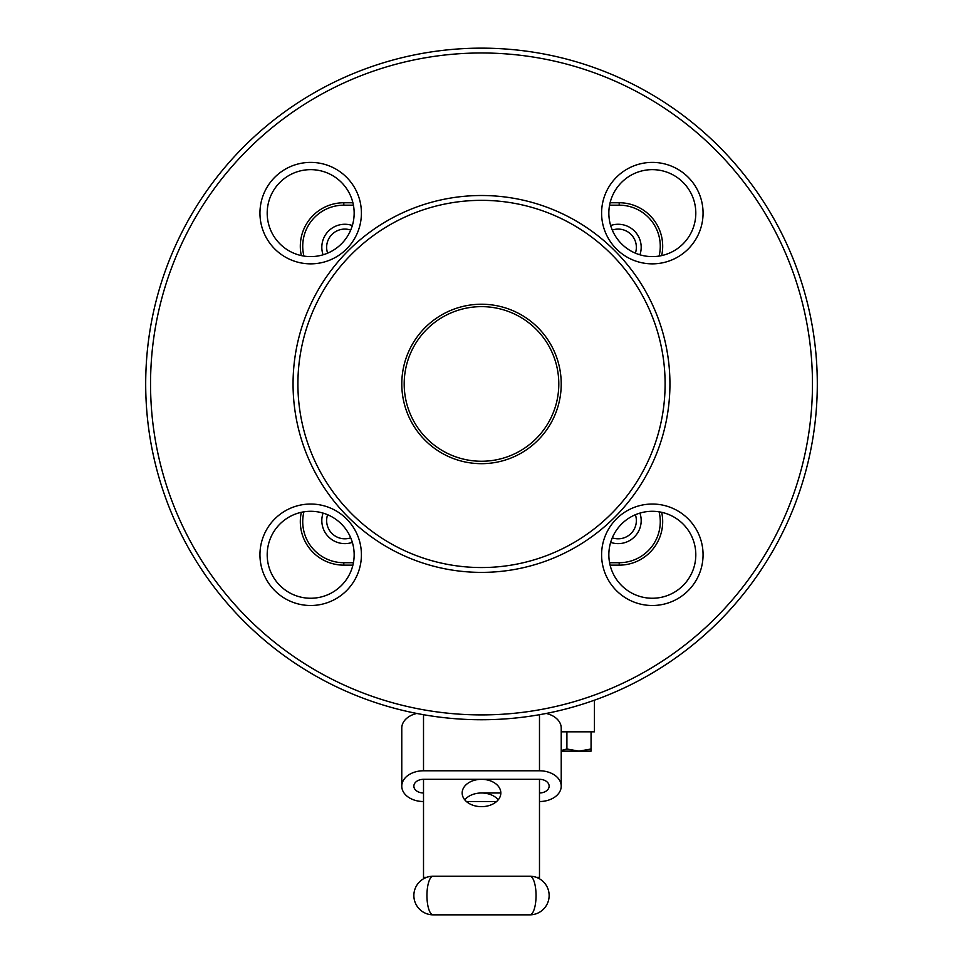<?xml version="1.0" encoding="UTF-8"?>
<svg xmlns="http://www.w3.org/2000/svg" width="963" height="963" viewBox="0 0 963 963"><rect width="100%" height="100%" fill="white"/><g stroke="black" fill="none" stroke-linecap="round" stroke-linejoin="round"><path stroke-width="1.44" d="M539.485 801.529A21.74 15.372 180 0 0 561.224 786.157A21.74 15.372 180 0 0 539.485 770.785L423.515 770.785A21.74 15.372 180 0 0 401.776 786.157A21.74 15.372 180 0 0 423.515 801.529M496.583 801.529L466.417 801.529M423.515 792.982A9.666 6.837 -0 0 1 413.861 786.157A9.666 6.837 -0 0 1 423.515 779.32L539.485 779.32A9.666 6.837 -0 0 1 549.139 786.157A9.666 6.837 -0 0 1 539.485 792.982M500.832 792.982A19.332 13.663 0 0 0 481.5 779.32A19.332 13.663 0 0 0 462.168 792.982A19.332 13.663 0 0 0 481.5 806.657A19.332 13.663 0 0 0 500.832 792.982L481.5 792.982A19.332 13.663 180 0 1 498.232 799.82M546.202 713.451A21.74 15.372 0 0 1 561.224 728.076L561.224 786.157M401.776 786.157L401.776 728.076A21.74 15.372 0 0 1 416.798 713.451M539.485 779.32L539.485 878.786M423.515 779.32L423.515 878.786M561.224 751.152L591.065 751.152L591.065 748.997L578.992 751.152L566.906 748.997L566.906 731.832L561.224 731.832M591.065 748.997L591.065 731.832L566.906 731.832M566.906 748.997L561.224 750.514M594.448 700.185L594.448 731.832L591.065 731.832M561.224 383.948A79.724 79.724 0 0 1 441.644 452.995A79.724 79.724 0 0 1 441.644 314.913A79.724 79.724 0 0 1 561.224 383.948M361.414 213.124A50.738 50.738 0 0 1 285.313 257.061A50.738 50.738 0 0 1 285.313 169.187A50.738 50.738 0 0 1 361.414 213.124M703.062 213.124A50.738 50.738 0 0 1 626.961 257.061A50.738 50.738 0 0 1 626.961 169.187A50.738 50.738 0 0 1 703.062 213.124M361.414 554.772A50.738 50.738 0 0 1 285.313 598.709A50.738 50.738 0 0 1 285.313 510.835A50.738 50.738 0 0 1 361.414 554.772M703.062 554.772A50.738 50.738 0 0 1 626.961 598.709A50.738 50.738 0 0 1 626.961 510.835A50.738 50.738 0 0 1 703.062 554.772M609.567 562.717L619.197 562.717L619.197 565.137A43.479 43.479 0 0 0 661.665 512.304A43.479 43.479 0 0 1 619.197 565.137L610.097 565.137M352.903 565.137L343.803 565.137A43.479 43.479 0 0 1 301.335 512.304A43.479 43.479 0 0 0 343.803 565.137L343.803 562.717L353.433 562.717M343.803 202.76A43.479 43.479 0 0 0 301.335 255.592A43.479 43.479 0 0 1 343.803 202.76L352.903 202.76L343.803 202.76L352.903 202.76L343.803 202.76L343.803 205.179A41.072 41.072 0 0 0 303.923 256.086M610.097 202.76L619.197 202.76L610.097 202.76M619.197 202.76A43.479 43.479 0 0 1 661.665 255.592A43.479 43.479 0 0 0 619.197 202.76L619.197 205.179L609.567 205.179M669.935 383.948A188.435 188.435 0 0 1 387.282 547.14A188.435 188.435 0 0 1 387.282 220.756A188.435 188.435 0 0 1 669.935 383.948A188.435 188.435 0 0 1 387.282 547.14A188.435 188.435 0 0 1 387.282 220.756A188.435 188.435 0 0 1 669.935 383.948M817.298 383.948A335.798 335.798 0 0 1 313.601 674.762A335.798 335.798 0 0 1 313.601 93.134A335.798 335.798 0 0 1 817.298 383.948A335.798 335.798 0 0 1 313.601 674.762A335.798 335.798 0 0 1 313.601 93.134A335.798 335.798 0 0 1 817.298 383.948M608.845 554.772A43.479 43.479 0 0 0 652.324 598.252A43.479 43.479 0 0 0 695.804 554.772A43.479 43.479 0 0 0 652.324 511.293A43.479 43.479 0 0 0 608.845 554.772M608.845 213.124A43.479 43.479 0 0 0 652.324 256.603A43.479 43.479 0 0 0 695.804 213.124A43.479 43.479 0 0 0 652.324 169.644A43.479 43.479 0 0 0 608.845 213.124M267.196 213.124A43.479 43.479 0 0 0 310.676 256.603A43.479 43.479 0 0 0 354.155 213.124A43.479 43.479 0 0 0 310.676 169.644A43.479 43.479 0 0 0 267.196 213.124M267.196 554.772A43.479 43.479 0 0 0 310.676 598.252A43.479 43.479 0 0 0 354.155 554.772A43.479 43.479 0 0 0 310.676 511.293A43.479 43.479 0 0 0 267.196 554.772M558.805 383.948A77.305 77.305 0 0 0 442.848 316.996A77.305 77.305 0 0 0 442.848 450.901A77.305 77.305 0 0 0 558.805 383.948M352.35 542.374A23.028 23.028 0 0 1 323.074 513.098M327.625 514.724A18.189 18.189 0 0 0 350.725 537.823M323.074 254.798A23.028 23.028 0 0 1 352.35 225.523M350.725 230.073A18.189 18.189 0 0 0 327.625 253.173M610.65 225.523A23.028 23.028 0 0 1 639.926 254.798M635.375 253.173A18.189 18.189 0 0 0 612.275 230.073M639.926 513.098A23.028 23.028 0 0 1 610.65 542.374M612.275 537.823A18.189 18.189 0 0 0 635.375 514.724M529.819 876.198A19.332 19.332 0 0 1 549.139 895.518A19.332 19.332 0 0 1 529.819 914.85L433.181 914.85L529.819 914.85A19.332 6.235 90 0 0 536.054 895.518A19.332 6.235 90 0 0 529.819 876.198L433.181 876.198A19.332 19.332 0 0 0 413.861 895.518A19.332 19.332 0 0 0 433.181 914.85A19.332 6.235 90 0 1 426.946 895.518A19.332 6.235 90 0 1 433.181 876.198M464.768 799.82A19.332 13.663 180 0 1 481.5 792.982M619.197 562.717A41.072 41.072 0 0 0 659.077 511.81M659.077 256.086A41.072 41.072 0 0 0 619.197 205.179M353.433 205.179L343.803 205.179M303.923 511.81A41.072 41.072 0 0 0 343.803 562.717M665.108 383.948A183.608 183.608 0 0 0 389.702 224.945A183.608 183.608 0 0 0 389.702 542.951A183.608 183.608 0 0 0 665.108 383.948M812.471 383.948A330.971 330.971 0 0 0 316.02 97.323A330.971 330.971 0 0 0 316.02 670.573A330.971 330.971 0 0 0 812.471 383.948M423.515 714.702L423.515 770.785M539.485 770.785L539.485 714.702M539.485 877.365L536.439 877.365M426.561 877.365L423.515 877.365"/></g></svg>
